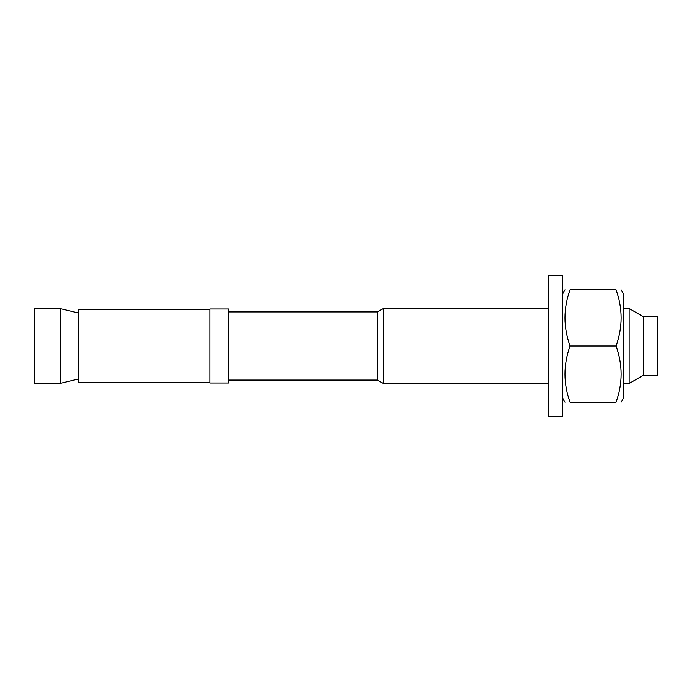 <?xml version="1.0" encoding="UTF-8"?>
<svg xmlns="http://www.w3.org/2000/svg" width="692" height="692" viewBox="0 0 692 692"><rect width="100%" height="100%" fill="white"/><g stroke="black" fill="none" stroke-linecap="round" stroke-linejoin="round"><path stroke-width="1.04" d="M643.344 316.711L657.4 316.711L657.4 375.289L643.344 375.289L629.14 383.489L629.14 308.511L643.344 316.711L643.344 375.289M228.611 311.91L377.374 311.91L383.256 308.511L383.256 383.489L548.522 383.489M383.256 308.511L548.522 308.511M623.501 308.511L629.14 308.511M377.374 311.91L377.374 380.09L383.256 383.489M228.611 308.978L228.611 383.022L209.866 383.022L209.866 308.978L228.611 308.978M78.654 313.035L60.784 308.744L60.784 383.256L78.654 378.965M60.784 308.744L34.6 308.744L34.6 383.256L60.784 383.256M209.866 382.321L78.654 382.321L78.654 309.679L209.866 309.679M548.522 416.29L548.522 275.71L562.579 275.71L562.579 416.29L548.522 416.29M570.035 402.234C563.271 402.234 563.271 402.234 570.035 402.234C563.271 402.234 563.271 402.234 570.035 402.234L616.044 402.234C622.809 402.234 622.809 402.234 616.044 402.234C622.809 402.234 622.809 402.234 616.044 402.234C622.809 383.489 622.809 364.745 616.044 346C622.809 327.255 622.809 308.511 616.044 289.766C622.809 289.766 622.809 289.766 616.044 289.766C622.809 289.766 622.809 289.766 616.044 289.766L570.035 289.766C563.271 289.766 563.271 289.766 570.035 289.766C563.271 289.766 563.271 289.766 570.035 289.766C563.271 308.511 563.271 327.255 570.035 346C563.271 364.745 563.271 383.489 570.035 402.234M570.035 346L616.044 346M621.07 289.766L623.501 293.979L623.501 398.021L621.07 402.234M623.501 383.489L629.14 383.489M228.611 380.09L377.374 380.09M562.579 398.021L565.018 402.234M562.579 293.979L565.018 289.766"/></g></svg>
